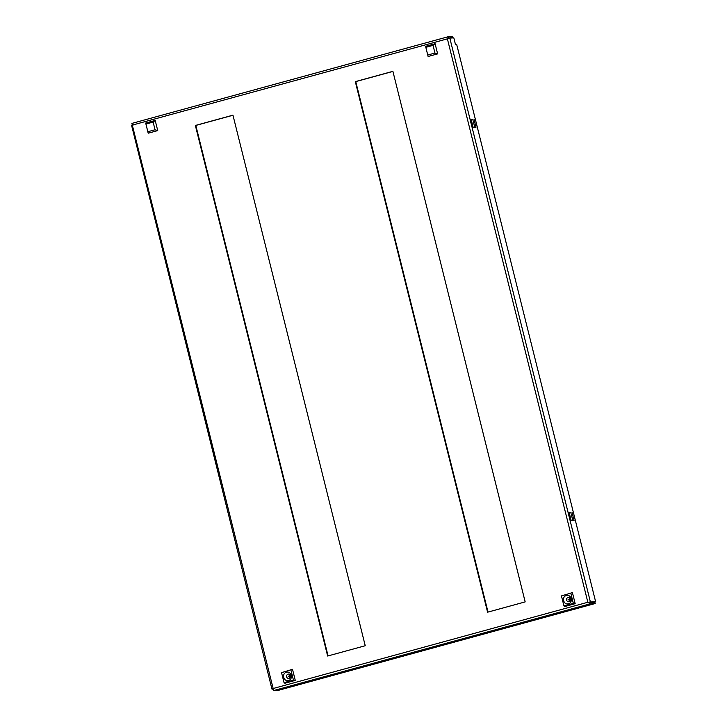 <?xml version="1.0" encoding="UTF-8"?>
<svg xmlns="http://www.w3.org/2000/svg" width="727" height="727" viewBox="0 0 727 727"><rect width="100%" height="100%" fill="white"/><g stroke="black" fill="none" stroke-linecap="round" stroke-linejoin="round"><path stroke-width="1.09" d="M488.026 612.079L355.757 81.606L392.916 71.419M328.077 655.908L195.817 125.435L232.976 115.257M273.143 689.096L272.089 689.16L273.161 688.505L273.316 690.65L590.015 603.855L589.697 602.574L588.307 602.229L590.388 601.929L449.813 38.104L447.832 38.831L448.904 37.895L448.586 36.623L452.585 36.35L452.903 37.631L448.786 37.931M588.307 602.229L595.595 601.583L588.279 602.229M273.143 689.269L273.288 690.514M131.905 123.463L132.205 124.69L133.141 125.071M392.898 71.328L525.176 601.892L487.59 612.198L355.312 81.633L392.898 71.328M232.949 115.166L365.236 645.73L327.65 656.027L195.363 125.471L232.949 115.166M195.817 125.435L195.363 125.471M474.749 127.28L472.795 119.419L471.187 119.528M572.794 520.505L570.84 512.644L569.223 512.753M589.697 602.574L594.904 602.229L595.222 603.51L278.532 690.296L273.316 690.65M451.612 37.986L452.903 37.631M473.995 119.092L476.012 127.189L473.141 127.389L471.123 119.283L472.795 119.419M572.04 512.317L574.057 520.423L571.186 520.614L569.168 512.508L570.84 512.644M595.595 601.583L456.72 44.583L455.511 44.665L453.812 37.84L449.749 38.122M448.405 36.668L131.887 123.408L273.161 688.505L587.852 602.256L590.015 603.855L595.222 603.51M131.578 125.335L271.962 689.105L273.143 688.878M132.641 125.026L447.387 38.858L448.586 36.623L131.887 123.408M449.813 38.104L447.387 38.858L587.852 602.256M288.51 680.454C283.603 682.044 281.44 673.384 286.465 672.248C291.363 670.657 293.526 679.327 288.51 680.454M288.165 674.138A2.199 2.072 -93.8 0 0 288.837 678.473A2.199 2.072 -93.8 0 0 290.736 675.928A2.199 2.072 -93.8 0 0 288.165 674.138M290.018 674.592L288.964 676.001L289.282 677.273L290.237 677.755M292.508 669.303L281.549 672.639L292.508 669.303L295.271 680.39L293.426 680.072L284.039 682.644L284.875 683.244L295.271 680.39M284.039 682.644L281.549 672.639M290.927 670.067L293.426 680.072M288.156 676.392L289.491 675.965M289.819 677.246L290.6 677.137M289.746 675.892L290.2 674.783M157.732 130.596L148.199 133.205L145.673 123.045L155.196 120.437L157.732 130.596L155.051 129.76L147.854 131.732L145.673 123.045M148.199 133.205L147.854 131.732M155.196 120.437L153.133 122.081L155.051 129.76M145.936 124.053L153.133 122.081M437.636 53.889L428.112 56.497L425.577 46.337L435.1 43.729L437.636 53.889L434.955 53.044L427.758 55.016L425.577 46.337M428.112 56.497L427.758 55.016M435.1 43.729L433.038 45.365L434.955 53.044M425.84 47.346L433.038 45.365M566.369 595.54C571.268 593.95 573.43 602.619 568.414 603.746C563.507 605.337 561.353 596.667 566.369 595.54M569.132 601.692A2.199 2.072 -93.8 0 0 568.45 597.367A2.199 2.072 -93.8 0 0 566.56 599.902A2.199 2.072 -93.8 0 0 569.132 601.692M570.831 593.35L573.33 603.365L563.943 605.936L564.779 606.527L575.184 603.683L572.413 592.596L561.453 595.922L572.413 592.596M573.33 603.365L575.184 603.683M563.943 605.936L561.453 595.922M570.495 598.694L568.877 599.284L569.196 600.566L569.977 600.466M570.413 599.13L568.06 599.684M569.659 599.184L570.104 598.067M569.932 597.885L569.405 599.248M569.723 600.529L570.141 601.047"/></g></svg>
